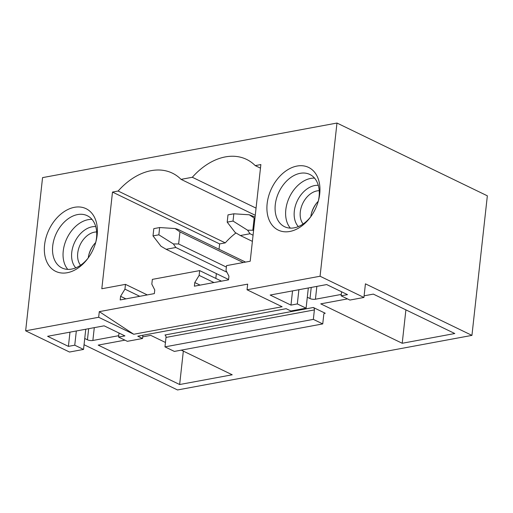 <?xml version="1.0" encoding="UTF-8"?>
<svg xmlns="http://www.w3.org/2000/svg" width="513" height="513" viewBox="0 0 513 513"><rect width="100%" height="100%" fill="white"/><g stroke="black" fill="none" stroke-linecap="round" stroke-linejoin="round"><path stroke-width="0.77" d="M471.941 335.38L365.429 283.83L363.922 297.463L320.067 276.238L247.048 289.774L247.67 284.138L99.291 311.641L133.758 334.258L98.669 317.278L25.65 330.808L42.56 177.62L336.977 123.043L487.35 195.819L471.941 335.38L177.524 389.957L84.049 344.717M247.048 289.774L282.131 306.748L133.758 334.258M85.761 329.231L83.529 349.436L69.505 352.033L25.65 330.808M83.529 349.436L74.757 345.191L68.402 346.371L47.6 336.304L104.12 325.826L124.922 335.893L118.567 337.073L127.339 341.318L142.531 338.503L137.766 336.195L286.145 308.691L290.903 310.993L306.094 308.178L297.322 303.933L290.967 305.113L270.165 295.046L326.685 284.568L347.487 294.635L341.132 295.815L349.904 300.06L363.922 297.463M164.968 346.871L313.347 319.368L314.386 309.916A1.937 1.238 79.5 0 0 313.334 307.492L325.242 313.257A1.937 1.238 79.5 0 0 324.691 313.174A1.937 1.238 79.5 0 0 323.786 314.469L322.741 323.915L174.369 351.418L164.968 346.871L166.013 337.426A1.937 1.238 79.5 0 0 164.962 335.002L313.334 307.492M313.347 319.368L322.741 323.915M84.735 338.497L87.441 339.805A3.867 1.263 6.3 0 0 92.866 340.478L118.721 335.688M316.848 286.395L315.431 299.22L341.286 294.43M315.431 299.22A3.867 1.263 6.3 0 1 310.006 298.553L307.3 297.245M364.108 295.821L373.336 294.109L454.787 333.527L402.211 343.274L320.76 303.856L347.5 298.899M165.455 342.472L150.771 335.367L142.71 336.861M124.935 340.151L98.195 345.108L179.646 384.526L232.222 374.785L181.294 350.135M260.476 168.149L255.23 165.609L260.867 164.564L250.197 261.239L226.541 265.625L226.009 270.402L228.945 276.218L228.541 279.848L194.369 286.183L194.773 282.554L199.14 275.385L199.666 270.608L221.475 281.162M199.14 275.385L213.953 282.554M194.773 282.554L200.089 285.125M256.064 208.124L192.317 177.274L181.044 179.364L255.269 215.287M255.23 165.609A63.849 44.336 -64.2 0 0 246.573 159.402A63.849 44.336 -64.2 0 0 192.317 177.274M199.666 270.608L152.348 279.38L151.822 284.157L154.759 289.967L154.355 293.603L120.183 299.938L120.581 296.302L124.948 289.14L125.48 284.362L101.818 288.748L112.494 192.074L118.131 191.028A63.849 44.336 115.8 0 1 172.387 173.157A63.849 44.336 115.8 0 1 181.044 179.364M125.48 284.362L147.289 294.911M320.067 276.238L336.977 123.043M98.669 317.278L99.291 311.641M97.149 235.14A34.826 24.188 115.8 0 1 95.848 241.982A34.826 24.188 115.8 0 1 87.903 258.385A34.826 24.188 115.8 0 1 58.027 272.288A34.826 24.188 115.8 0 1 44.58 244.887A34.826 24.188 115.8 0 1 74.475 207.303A34.826 24.188 115.8 0 1 97.149 235.14M319.714 193.888A34.826 24.188 115.8 0 1 318.413 200.724A34.826 24.188 115.8 0 1 310.468 217.134A34.826 24.188 115.8 0 1 280.592 231.03A34.826 24.188 115.8 0 1 267.145 203.629A34.826 24.188 115.8 0 1 297.04 166.052A34.826 24.188 115.8 0 1 319.714 193.888M124.948 289.14L139.767 296.309M120.581 296.302L125.903 298.88M118.131 191.028L225.271 242.873L219.635 243.919L112.494 192.074M235.922 232.953A63.849 44.336 -64.2 0 0 225.271 242.873M215.826 278.424L216.358 273.583M219.045 249.26L219.635 243.919M405.898 309.871L402.211 343.274M314.552 178.126A29.023 20.154 -64.2 0 0 285.812 209.734A29.023 20.154 -64.2 0 0 290.352 228.125M318.195 201.5A29.023 20.154 -64.2 0 0 319.092 196.517A29.023 20.154 -64.2 0 0 309.833 174.458A29.023 20.154 -64.2 0 0 275.282 204.642A29.023 20.154 -64.2 0 0 284.548 226.701A29.023 20.154 -64.2 0 0 310.949 216.473M341.581 291.782L341.132 295.815M292.538 290.903L290.967 305.113M298.893 289.723L297.322 303.933M317.848 201.692L317.688 203.129M308.326 287.973L306.094 308.178M142.89 335.245L142.531 338.503M95.283 242.95L95.123 244.387M183.333 351.123L179.646 384.526M88.383 257.731A29.023 20.154 115.8 0 1 61.983 267.959A29.023 20.154 115.8 0 1 52.717 245.894A29.023 20.154 115.8 0 1 87.268 215.71A29.023 20.154 115.8 0 1 96.527 237.775A29.023 20.154 115.8 0 1 95.63 242.758M67.787 269.383A29.023 20.154 115.8 0 1 63.246 250.992A29.023 20.154 115.8 0 1 91.987 219.384M76.328 330.981L74.757 345.191M69.973 332.155L68.402 346.371M119.016 333.033L118.567 337.073M318.304 185.353A23.739 16.487 -64.2 0 0 294.308 211.176A23.739 16.487 -64.2 0 0 298.348 226.586M319.227 190.701A19.475 13.524 -64.2 0 0 300.291 211.92A19.475 13.524 -64.2 0 0 303.119 223.989M316.297 203.52A24.182 16.794 -64.2 0 0 311.346 213.735M318.246 201.276A19.475 13.524 -64.2 0 0 315.937 203.988A19.475 13.524 -64.2 0 0 311.494 213.164A19.475 13.524 -64.2 0 0 310.807 216.659M95.739 226.605A23.739 16.487 -64.2 0 0 71.743 252.434A23.739 16.487 -64.2 0 0 75.783 267.844M80.554 265.247A19.475 13.524 115.8 0 1 77.726 253.172A19.475 13.524 115.8 0 1 96.662 231.959M93.732 244.772A24.182 16.794 -64.2 0 0 88.781 254.993M88.242 257.917A19.475 13.524 115.8 0 1 88.929 254.422A19.475 13.524 115.8 0 1 93.372 245.246A19.475 13.524 115.8 0 1 95.681 242.534M253.069 235.21L250.023 233.736L240.334 235.531L252.39 241.366M240.334 235.531L235.178 232.492L227.195 222.142L227.996 214.876L233.838 213.793L233.037 221.065L227.195 222.142M254.91 218.538L249.273 214.78L255.076 217.037M250.023 233.736L247.574 230.196L252.819 230.222L254.153 218.166M253.582 230.594L252.819 230.222M247.574 230.196L233.037 221.065M249.273 214.78L233.838 213.793M226.926 272.217L175.837 247.49L166.148 249.286L228.58 279.502M166.148 249.286L160.992 246.246L153.009 235.897L153.81 228.631L159.652 227.548L158.85 234.813L153.009 235.897M243.22 262.534L179.96 231.921L175.087 228.529L177.844 229.317L245.573 262.098M175.837 247.49L173.388 243.951L178.633 243.976L179.96 231.921M226.38 267.081L178.633 243.976M173.388 243.951L158.85 234.813M175.087 228.529L159.652 227.548M166.013 337.426L314.386 309.916M324.203 313.449L325.242 313.257M311.231 287.434L310.006 298.553M87.441 339.805L88.666 328.692M92.866 340.478L94.283 327.653"/></g></svg>
